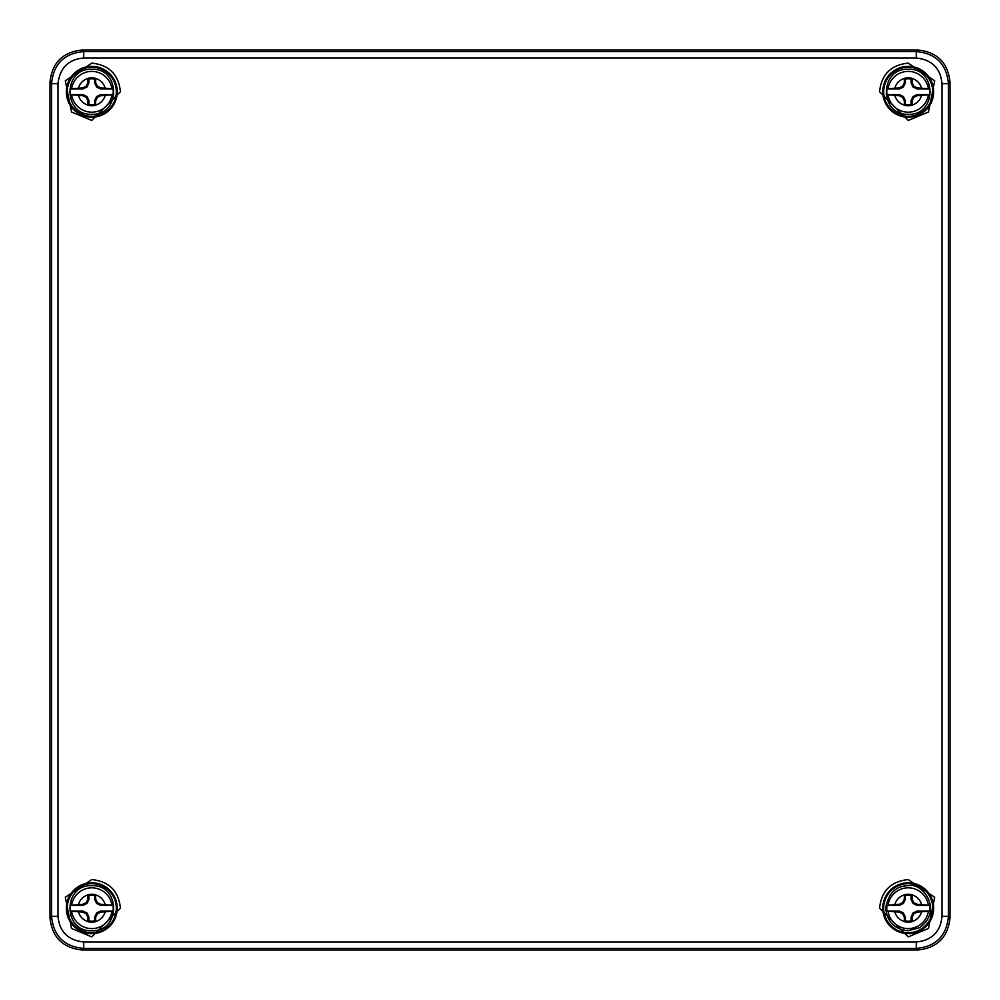 <?xml version="1.0" encoding="UTF-8"?>
<svg xmlns="http://www.w3.org/2000/svg" width="1000" height="1000" viewBox="0 0 1000 1000"><rect width="100%" height="100%" fill="white"/><g stroke="black" fill="none" stroke-linecap="round" stroke-linejoin="round"><path stroke-width="1.5" d="M83.713 942C67.975 940.2 59.4 931.637 58 916.287L58 83.713C59.8 67.975 68.362 59.4 83.713 58L916.287 58C932.025 59.8 940.6 68.362 942 83.713L942 916.287C940.525 931.775 931.963 940.35 916.287 942L83.713 942L83.713 948.425C64.1 946.612 53.388 935.9 51.575 916.287L58 916.287M58 83.713L51.575 83.713C53.388 64.1 64.1 53.388 83.713 51.575L83.713 58M942 916.287L948.425 916.287C946.612 935.9 935.9 946.612 916.287 948.425L916.287 942M916.287 58L916.287 51.575C935.9 53.388 946.612 64.1 948.425 83.713L942 83.713M82.137 50C62.75 52.038 52.038 62.75 50 82.137L50 917.862C52.038 937.25 62.75 947.962 82.137 950L917.862 950C937.25 947.962 947.962 937.25 950 917.862L950 82.137C947.962 62.75 937.25 52.038 917.862 50L82.137 50L83.713 51.575L916.287 51.575L917.862 50M888.062 905.037A20.4 20.4 0 0 1 928.363 905.037M928.363 911.388A20.4 20.4 0 0 1 888.062 911.388M912.062 921.65A13.975 13.975 0 0 1 904.375 921.65L904.287 917.25L902.625 913.8L899.175 912.15L886.963 911.1L899.4 911.1L903.438 912.987L905.325 917.025L905.325 920.9A13.012 13.012 0 0 0 911.1 920.9L912.062 921.65L912.15 917.25L911.1 917.025L912.987 912.987L917.025 911.1L929.475 911.1A21.45 21.45 0 0 0 929.475 905.325L917.025 905.325L912.987 903.438L911.1 899.4L911.1 895.525L912.062 894.788L912.15 899.175L913.8 902.625L917.25 904.287L929.475 905.325M911.1 895.525A13.012 13.012 0 0 0 905.325 895.525L905.325 899.4L903.438 903.438L899.4 905.325L886.963 905.325A21.45 21.45 0 0 0 886.963 911.1M886.963 905.325L899.175 904.287L902.625 902.625L904.287 899.175L904.375 894.788A13.975 13.975 0 0 1 912.062 894.788M929.475 911.1L917.25 912.15L913.8 913.8L912.15 917.25M904.375 921.65L905.325 920.9M911.1 920.9L911.1 917.025M912.15 899.175L911.1 899.4M905.325 895.525L904.375 894.788M905.325 899.4L904.287 899.175M904.287 917.25L905.325 917.025M912.987 912.987L913.8 913.8M917.025 911.1L917.25 912.15M912.987 903.438L913.8 902.625M917.25 904.287L917.025 905.325M903.438 903.438L902.625 902.625M899.4 905.325L899.175 904.287M903.438 912.987L902.625 913.8M899.175 912.15L899.4 911.1M71.638 905.037A20.4 20.4 0 0 1 111.938 905.037M111.938 911.388A20.4 20.4 0 0 1 71.638 911.388M95.625 921.65A13.975 13.975 0 0 1 87.938 921.65L87.85 917.25L86.2 913.8L82.75 912.15L70.525 911.1L82.975 911.1L87.013 912.987L88.9 917.025L88.9 920.9A13.012 13.012 0 0 0 94.675 920.9L95.625 921.65L95.712 917.25L94.675 917.025L96.562 912.987L100.6 911.1L113.038 911.1A21.45 21.45 0 0 0 113.038 905.325L100.6 905.325L96.562 903.438L94.675 899.4L94.675 895.525L95.625 894.788L95.712 899.175L97.375 902.625L100.825 904.287L113.038 905.325M94.675 895.525A13.012 13.012 0 0 0 88.9 895.525L88.9 899.4L87.013 903.438L82.975 905.325L70.525 905.325A21.45 21.45 0 0 0 70.525 911.1M70.525 905.325L82.75 904.287L86.2 902.625L87.85 899.175L87.938 894.788A13.975 13.975 0 0 1 95.625 894.788M113.038 911.1L100.825 912.15L97.375 913.8L95.712 917.25M87.938 921.65L88.9 920.9M94.675 920.9L94.675 917.025M95.712 899.175L94.675 899.4M88.9 895.525L87.938 894.788M88.9 899.4L87.85 899.175M87.85 917.25L88.9 917.025M96.562 912.987L97.375 913.8M100.6 911.1L100.825 912.15M96.562 903.438L97.375 902.625M100.825 904.287L100.6 905.325M87.013 903.438L86.2 902.625M82.975 905.325L82.75 904.287M87.013 912.987L86.2 913.8M82.75 912.15L82.975 911.1M888.062 88.612A20.4 20.4 0 0 1 928.363 88.612M928.363 94.963A20.4 20.4 0 0 1 888.062 94.963M912.062 105.213A13.975 13.975 0 0 1 904.375 105.213L904.287 100.825L902.625 97.375L899.175 95.712L886.963 94.675L899.4 94.675L903.438 96.562L905.325 100.6L905.325 104.475A13.012 13.012 0 0 0 911.1 104.475L912.062 105.213L912.15 100.825L911.1 100.6L912.987 96.562L917.025 94.675L929.475 94.675A21.45 21.45 0 0 0 929.475 88.9L917.025 88.9L912.987 87.013L911.1 82.975L911.1 79.1L912.062 78.35L912.15 82.75L913.8 86.2L917.25 87.85L929.475 88.9M911.1 79.1A13.012 13.012 0 0 0 905.325 79.1L905.325 82.975L903.438 87.013L899.4 88.9L886.963 88.9A21.45 21.45 0 0 0 886.963 94.675M886.963 88.9L899.175 87.85L902.625 86.2L904.287 82.75L904.375 78.35A13.975 13.975 0 0 1 912.062 78.35M929.475 94.675L917.25 95.712L913.8 97.375L912.15 100.825M904.375 105.213L905.325 104.475M911.1 104.475L911.1 100.6M912.15 82.75L911.1 82.975M905.325 79.1L904.375 78.35M905.325 82.975L904.287 82.75M904.287 100.825L905.325 100.6M912.987 96.562L913.8 97.375M917.025 94.675L917.25 95.712M912.987 87.013L913.8 86.2M917.25 87.85L917.025 88.9M903.438 87.013L902.625 86.2M899.4 88.9L899.175 87.85M903.438 96.562L902.625 97.375M899.175 95.712L899.4 94.675M71.638 88.612A20.4 20.4 0 0 1 111.938 88.612M111.938 94.963A20.4 20.4 0 0 1 71.638 94.963M95.625 105.213A13.975 13.975 0 0 1 87.938 105.213L87.85 100.825L86.2 97.375L82.75 95.712L70.525 94.675L82.975 94.675L87.013 96.562L88.9 100.6L88.9 104.475A13.012 13.012 0 0 0 94.675 104.475L95.625 105.213L95.712 100.825L94.675 100.6L96.562 96.562L100.6 94.675L113.038 94.675A21.45 21.45 0 0 0 113.038 88.9L100.6 88.9L96.562 87.013L94.675 82.975L94.675 79.1L95.625 78.35L95.712 82.75L97.375 86.2L100.825 87.85L113.038 88.9M94.675 79.1A13.012 13.012 0 0 0 88.9 79.1L88.9 82.975L87.013 87.013L82.975 88.9L70.525 88.9A21.45 21.45 0 0 0 70.525 94.675M70.525 88.9L82.75 87.85L86.2 86.2L87.85 82.75L87.938 78.35A13.975 13.975 0 0 1 95.625 78.35M113.038 94.675L100.825 95.712L97.375 97.375L95.712 100.825M87.938 105.213L88.9 104.475M94.675 104.475L94.675 100.6M95.712 82.75L94.675 82.975M88.9 79.1L87.938 78.35M88.9 82.975L87.85 82.75M87.85 100.825L88.9 100.6M96.562 96.562L97.375 97.375M100.6 94.675L100.825 95.712M96.562 87.013L97.375 86.2M100.825 87.85L100.6 88.9M87.013 87.013L86.2 86.2M82.975 88.9L82.75 87.85M87.013 96.562L86.2 97.375M82.75 95.712L82.975 94.675M91.788 63.125L65.312 80.825L71.525 112.05L91.737 120.438L120.438 91.788C118.612 74.5 109.062 64.95 91.788 63.125M908.213 879.562C890.938 881.388 881.388 890.938 879.562 908.213L908.263 936.875L928.475 928.475L934.688 897.25L908.213 879.562M908.213 63.125C890.938 64.95 881.388 74.5 879.562 91.788L908.263 120.438L928.475 112.05L934.688 80.825L908.213 63.125M91.788 879.562L65.312 897.25L71.525 928.475L91.737 936.875L120.438 908.213C118.612 890.938 109.062 881.388 91.788 879.562M91.788 117.225A25.438 25.438 0 0 1 66.338 91.788A25.438 25.438 0 0 1 91.788 66.338A25.438 25.438 0 0 1 117.225 91.788A25.438 25.438 0 0 1 91.788 117.225M908.213 933.662A25.438 25.438 0 0 1 882.775 908.213A25.438 25.438 0 0 1 908.213 882.775A25.438 25.438 0 0 1 933.662 908.213A25.438 25.438 0 0 1 908.213 933.662M908.213 117.225A25.438 25.438 0 0 1 882.775 91.788A25.438 25.438 0 0 1 908.213 66.338A25.438 25.438 0 0 1 933.662 91.788A25.438 25.438 0 0 1 908.213 117.225M91.788 933.662A25.438 25.438 0 0 1 66.338 908.213A25.438 25.438 0 0 1 91.788 882.775A25.438 25.438 0 0 1 117.225 908.213A25.438 25.438 0 0 1 91.788 933.662M50 82.137L51.575 83.713L51.575 916.287L50 917.862M82.137 950L83.713 948.425L916.287 948.425L917.862 950M950 917.862L948.425 916.287L948.425 83.713L950 82.137M67.25 91.788A24.537 24.537 0 0 0 104.05 113.038A24.537 24.537 0 0 0 104.05 70.537A24.537 24.537 0 0 0 67.25 91.788M932.75 908.213A24.537 24.537 0 0 0 895.95 886.963A24.537 24.537 0 0 0 895.95 929.463A24.537 24.537 0 0 0 932.75 908.213M932.75 91.788A24.537 24.537 0 0 0 895.95 70.537A24.537 24.537 0 0 0 895.95 113.038A24.537 24.537 0 0 0 932.75 91.788M67.25 908.213A24.537 24.537 0 0 0 104.05 929.463A24.537 24.537 0 0 0 104.05 886.963A24.537 24.537 0 0 0 67.25 908.213M904.362 921.525A13.863 13.863 0 0 1 894.9 912.062M894.9 904.362A13.863 13.863 0 0 1 904.362 894.9M912.062 894.9A13.863 13.863 0 0 1 921.525 904.362M921.525 912.062A13.863 13.863 0 0 1 912.062 921.525M87.938 921.525A13.863 13.863 0 0 1 78.475 912.062M78.475 904.362A13.863 13.863 0 0 1 87.938 894.9M95.638 894.9A13.863 13.863 0 0 1 105.1 904.362M105.1 912.062A13.863 13.863 0 0 1 95.638 921.525M904.362 105.1A13.863 13.863 0 0 1 894.9 95.638M894.9 87.938A13.863 13.863 0 0 1 904.362 78.475M912.062 78.475A13.863 13.863 0 0 1 921.525 87.938M921.525 95.638A13.863 13.863 0 0 1 912.062 105.1M87.938 105.1A13.863 13.863 0 0 1 78.475 95.638M78.475 87.938A13.863 13.863 0 0 1 87.938 78.475M95.638 78.475A13.863 13.863 0 0 1 105.1 87.938M105.1 95.638A13.863 13.863 0 0 1 95.638 105.1M908.213 885.713C895.812 885.85 888.312 893.35 885.713 908.213C887.05 921.888 894.55 929.388 908.213 930.713L919.388 927.75C943.35 911.312 923.413 882.125 908.213 885.713M91.788 885.713C62.775 884.3 62.763 932.125 91.788 930.713C120.8 932.125 120.812 884.3 91.788 885.713M908.213 69.287C879.2 67.875 879.188 115.7 908.213 114.288C937.237 115.7 937.237 67.875 908.213 69.287M91.788 69.287C62.775 67.875 62.763 115.7 91.788 114.288C120.8 115.7 120.812 67.875 91.788 69.287"/></g></svg>
